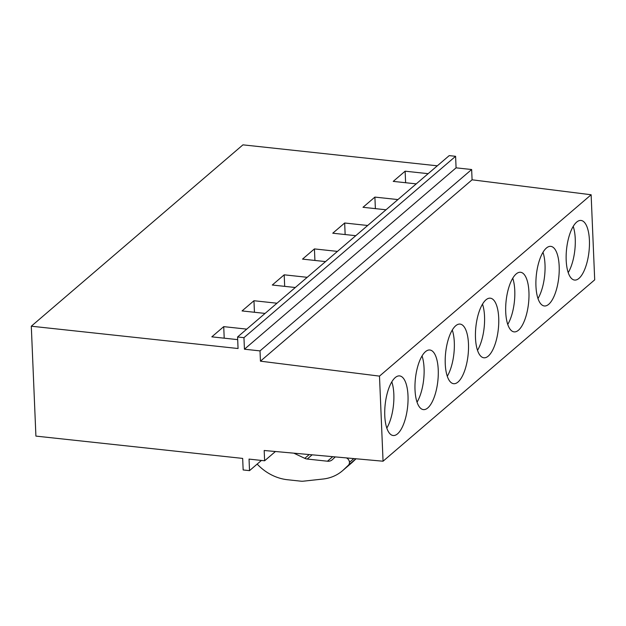 <?xml version="1.0" encoding="UTF-8"?>
<svg xmlns="http://www.w3.org/2000/svg" width="626" height="626" viewBox="0 0 626 626"><rect width="100%" height="100%" fill="white"/><g stroke="black" fill="none" stroke-linecap="round" stroke-linejoin="round"><path stroke-width="0.94" d="M31.3 326.209L238.06 348.518L237.583 336.976L243.952 337.664L244.437 349.206L260.017 350.889L260.447 361.171L379.489 376.124L383.057 461.213L264.188 450.493L264.618 460.783L249.038 459.101L249.524 470.642L243.154 469.954L242.669 458.412L35.909 436.103L31.3 326.209L242.943 144.849L437.316 165.812M237.692 339.636L211.823 336.843L223.725 326.639L224.21 338.181M246.746 329.127L223.725 326.639M265.072 313.415L242.059 310.934L253.96 300.73L254.446 312.272M276.982 303.219L253.96 300.73M295.308 287.506L272.294 285.026L284.196 274.822L284.681 286.364M307.209 277.31L284.196 274.822M325.543 261.598L302.53 259.117L314.432 248.913L314.917 260.455M337.445 251.394L314.432 248.913M355.779 235.689L332.758 233.208L344.668 223.005L345.145 234.539M367.681 225.485L344.668 223.005M386.015 209.78L362.994 207.3L374.896 197.096L375.381 208.63M397.917 199.577L374.896 197.096M416.251 183.872L393.23 181.383L405.132 171.188L405.617 182.722M428.153 173.668L405.132 171.188M237.583 336.976L449.218 155.616L455.595 156.304L456.08 167.838L471.652 169.521L472.082 179.811L591.132 194.756L594.7 279.845L383.057 461.213M573.267 279.705A29.978 11.276 -83.8 0 1 566.796 247.27A29.978 11.276 -83.8 0 1 581.014 220.454A29.978 11.276 -83.8 0 1 582.329 220.806A29.978 11.276 -83.8 0 1 588.8 253.248A29.978 11.276 -83.8 0 1 574.582 280.065A29.978 11.276 -83.8 0 1 573.267 279.705M573.213 226.385A29.978 11.276 -83.8 0 1 568.228 272.607M543.039 305.613A29.978 11.276 -83.8 0 1 536.56 273.179A29.978 11.276 -83.8 0 1 550.778 246.362A29.978 11.276 -83.8 0 1 552.093 246.714A29.978 11.276 -83.8 0 1 558.564 279.157A29.978 11.276 -83.8 0 1 544.346 305.973A29.978 11.276 -83.8 0 1 543.039 305.613M542.977 252.294A29.978 11.276 -83.8 0 1 537.992 298.516M512.804 331.522A29.978 11.276 -83.8 0 1 506.332 299.087A29.978 11.276 -83.8 0 1 520.542 272.271A29.978 11.276 -83.8 0 1 521.857 272.631A29.978 11.276 -83.8 0 1 528.328 305.065A29.978 11.276 -83.8 0 1 514.118 331.882A29.978 11.276 -83.8 0 1 512.804 331.522M512.741 278.202A29.978 11.276 -83.8 0 1 507.756 324.425M482.568 357.43A29.978 11.276 -83.8 0 1 476.096 324.996A29.978 11.276 -83.8 0 1 490.315 298.179A29.978 11.276 -83.8 0 1 491.629 298.539A29.978 11.276 -83.8 0 1 498.1 330.974A29.978 11.276 -83.8 0 1 483.882 357.79A29.978 11.276 -83.8 0 1 482.568 357.43M482.505 304.111A29.978 11.276 -83.8 0 1 477.521 350.333M452.332 383.339A29.978 11.276 -83.8 0 1 445.861 350.904A29.978 11.276 -83.8 0 1 460.079 324.088A29.978 11.276 -83.8 0 1 461.393 324.448A29.978 11.276 -83.8 0 1 467.865 356.883A29.978 11.276 -83.8 0 1 453.647 383.699A29.978 11.276 -83.8 0 1 452.332 383.339M452.277 330.019A29.978 11.276 -83.8 0 1 447.285 376.242M422.096 409.255A29.978 11.276 -83.8 0 1 415.625 376.813A29.978 11.276 -83.8 0 1 429.843 349.997A29.978 11.276 -83.8 0 1 431.157 350.357A29.978 11.276 -83.8 0 1 437.629 382.791A29.978 11.276 -83.8 0 1 423.411 409.607A29.978 11.276 -83.8 0 1 422.096 409.255M422.041 355.928A29.978 11.276 -83.8 0 1 417.057 402.15M391.86 435.164A29.978 11.276 -83.8 0 1 385.389 402.721A29.978 11.276 -83.8 0 1 399.607 375.905A29.978 11.276 -83.8 0 1 400.922 376.265A29.978 11.276 -83.8 0 1 407.393 408.7A29.978 11.276 -83.8 0 1 393.175 435.516A29.978 11.276 -83.8 0 1 391.86 435.164M391.806 381.837A29.978 11.276 -83.8 0 1 386.821 428.059M379.489 376.124L591.132 194.756M264.618 460.783L275.44 451.51M249.524 470.642L261.425 460.439M243.952 337.664L455.595 156.304M244.437 349.206L456.08 167.838M260.017 350.889L471.652 169.521M260.447 361.171L472.082 179.811M257.169 464.093A46.121 39.673 -130.6 0 0 287.483 479.735L300.652 481.151A15.384 13.232 -130.6 0 0 303.587 481.151L323.079 479.023A46.121 39.681 -130.6 0 0 342.477 470.768A46.121 39.681 -130.6 0 0 343.791 469.578L348.33 465.267A4.656 4.006 -130.6 0 0 349.457 462.324A4.609 3.967 -130.6 0 0 346.491 457.958L346.374 457.903M342.477 470.768L351.405 463.115A46.121 39.681 -130.6 0 0 352.72 461.933L343.791 469.578M356.037 458.78L352.72 461.933M335.27 456.902A7.684 6.612 -130.6 0 0 335.192 456.98L332.383 459.648A7.762 6.683 -130.6 0 1 332.187 459.828A7.762 6.683 -130.6 0 1 327.437 461.213L307.225 459.038L312.147 454.82M293.805 453.161L304.792 458.342A7.7 6.628 -130.6 0 0 307.225 459.038M348.33 465.267L355.912 458.764M353.839 458.576L349.457 462.324M332.735 456.675L327.437 461.213M309.205 454.554L304.792 458.342"/></g></svg>
